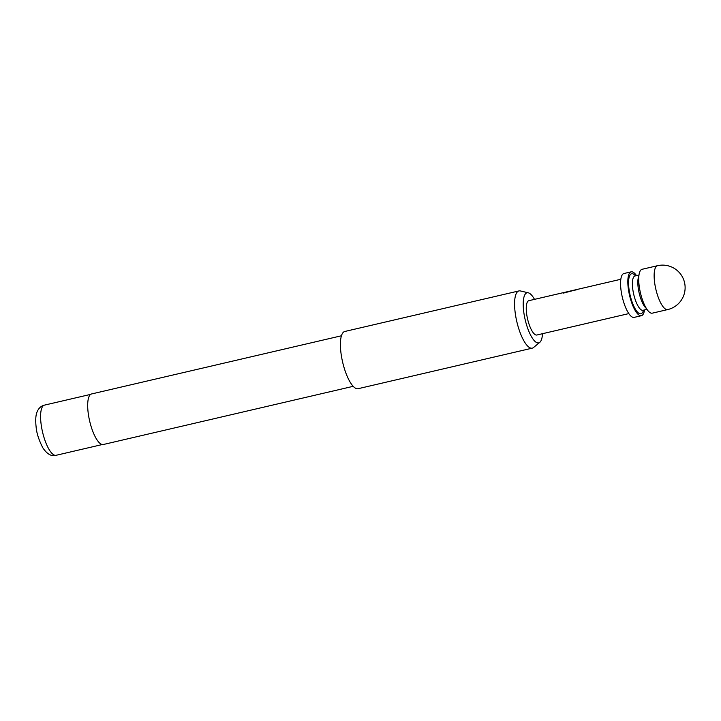 <?xml version="1.0" encoding="UTF-8"?>
<svg xmlns="http://www.w3.org/2000/svg" width="721" height="721" viewBox="0 0 721 721"><rect width="100%" height="100%" fill="white"/><g stroke="black" fill="none" stroke-linecap="round" stroke-linejoin="round"><path stroke-width="1.08" d="M642.078 269.293A22.522 6.94 76.9 0 0 639.68 289.193A22.522 6.94 76.9 0 0 649.828 312.49A22.522 6.94 76.9 0 0 652.289 313.166L667.709 309.57A22.522 6.94 -103.1 0 1 665.249 308.903A22.522 6.94 -103.1 0 1 654.56 282.046A22.522 6.94 -103.1 0 1 657.498 265.707L642.078 269.293M644.502 309.949A22.522 6.94 -103.1 0 1 641.402 315.699A22.522 6.94 -103.1 0 1 638.941 315.032A22.522 6.94 -103.1 0 1 628.793 291.726A22.522 6.94 -103.1 0 1 631.19 271.835A22.522 6.94 -103.1 0 1 633.651 272.502A22.522 6.94 -103.1 0 1 636.508 275.62M641.402 315.699L634.147 317.384A22.522 6.94 -103.1 0 1 631.686 316.717A22.522 6.94 -103.1 0 1 621.529 293.411A22.522 6.94 -103.1 0 1 623.935 273.52L631.19 271.835M534.504 299.368A25.722 7.931 76.9 0 0 528.277 292.807A25.722 7.931 76.9 0 0 523.689 311.454A25.722 7.931 76.9 0 0 539.813 342.331A25.722 7.931 76.9 0 0 542.498 333.697M539.813 342.331L533.54 347.504A29.372 9.058 -103.1 0 1 532.287 348.144A29.372 9.058 -103.1 0 1 515.127 312.238A29.372 9.058 -103.1 0 1 518.958 290.923A29.372 9.058 -103.1 0 1 520.373 290.942L528.277 292.807M341.43 335.779L91.558 393.963A25.947 7.994 76.9 0 0 88.169 412.782A25.947 7.994 76.9 0 0 103.328 444.506L353.2 386.321M518.958 290.923L344.782 331.48A29.372 9.058 76.9 0 0 340.952 352.785A29.372 9.058 76.9 0 0 358.112 388.7L532.287 348.144M577.242 289.617L575.385 290.049A17.43 5.371 -103.1 0 0 575.106 290.139L564.273 292.474A17.619 5.435 -103.1 0 0 563.516 293.077L577.909 289.31A17.619 5.435 -103.1 0 1 578.296 289.175L620.835 279.27M575.061 289.95A17.619 5.435 -103.1 0 1 575.34 289.86A17.619 5.435 -103.1 0 1 576.169 289.869M628.829 313.599L536.875 335.013A17.619 5.435 -103.1 0 1 534.955 334.49A17.619 5.435 -103.1 0 1 527.006 316.249A17.619 5.435 -103.1 0 1 528.881 300.675L575.34 289.86M574.88 290.212L564.273 292.474M563.813 293.014A17.43 5.371 -103.1 0 1 564.318 292.663M634.922 276.125L635.021 275.963A17.619 5.435 76.9 0 0 633.146 291.536A17.619 5.435 76.9 0 0 641.086 309.769A17.619 5.435 76.9 0 0 643.015 310.291L646.971 309.372M638.833 276.278A17.619 5.435 76.9 0 0 639.167 293.096A17.619 5.435 76.9 0 0 646.295 308.336M635.48 275.855A20.558 6.336 76.9 0 0 633.876 274.35A20.558 6.336 76.9 0 0 628.946 288.652A20.558 6.336 76.9 0 0 638.716 313.175A20.558 6.336 76.9 0 0 643.474 310.192M56.112 455.293C51.533 456.681 47.108 454.185 42.818 447.795C38.781 439.909 36.546 432.888 36.095 426.733C35.095 417.504 36.41 413.349 37.104 411.853C38.628 408.212 41.07 405.968 44.432 405.139A25.749 7.94 76.9 0 0 41.07 423.813A25.749 7.94 76.9 0 0 56.112 455.293L102.328 444.533M667.709 309.57A22.522 22.522 0 0 0 684.95 284.858A22.522 22.522 0 0 0 657.498 265.707M635.021 275.963L638.977 275.043M44.432 405.139L90.648 394.378"/></g></svg>
